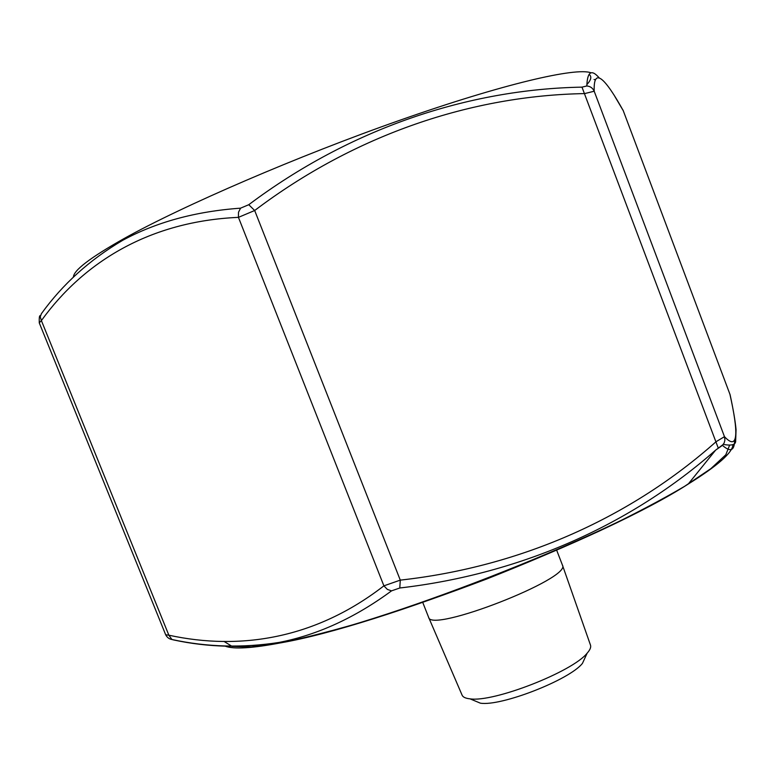 <?xml version="1.0" encoding="UTF-8"?>
<svg xmlns="http://www.w3.org/2000/svg" width="775" height="775" viewBox="0 0 775 775"><rect width="100%" height="100%" fill="white"/><g stroke="black" fill="none" stroke-linecap="round" stroke-linejoin="round"><path stroke-width="1.16" d="M165.676 634.764L168.853 635.2C240.211 650.709 315.628 638.736 383.896 585.842L400.278 580.126L399.803 587.993L391.54 590.86C355.028 617.743 317.527 634.938 279.048 642.446L279.019 642.446C243.311 648.239 208.155 647.396 173.542 639.927L171.924 639.501L168.853 635.2L41.385 320.588L39.254 322.846L165.676 634.764C167.061 637.438 169.144 639.007 171.924 639.501C206.944 647.115 242.653 648.094 279.048 642.446M248.765 204.707L254.675 210.509L238.438 217.358C149.875 221.292 83.913 261.698 41.385 320.588L40.252 316.849L41.404 313.681C62.707 284.125 89.832 259.654 122.779 240.269C156.298 222.096 195.562 211.391 240.57 208.165L248.765 204.707C350.222 128.514 468.207 89.203 581.977 87.139L586.82 85.967C587.334 71.746 591.412 68.985 599.036 77.674M586.82 85.967C590.308 86.296 592.768 88.05 594.192 91.227L584.641 93.591C472.237 95.538 355.551 134.182 254.675 210.509L400.278 580.126C522.922 566.554 632.109 516.382 716.081 441.702L724.47 436.664L724.916 440.074L724.189 442.874L722.455 445.363L715.635 450.13C632.332 523.58 523.048 573.723 399.803 587.993M614.866 96.478L623.245 110.67L729.914 394.223L623.245 110.67C605.42 78.575 593.33 66.02 594.192 91.227L724.47 436.664C738.614 451.718 738.391 431.956 729.914 394.223L730.244 395.405M473.535 700.309L480.364 703.167C501.008 706.587 569.577 679.849 582.451 663.371L585.551 656.638M422.762 602.456L428.623 617.336C430.668 633.388 571.814 578.363 562.447 565.159L556.692 550.24M428.623 617.336L462.142 695.262C463.043 697.2 465.668 698.391 470.008 698.837C493.326 702.654 572.57 671.76 587.15 653.16C590.046 649.905 591.17 647.251 590.521 645.207L562.447 565.159M734.603 440.258C734.497 450.74 730.447 452.435 722.455 445.363M391.54 590.86L387.355 589.407L383.896 585.842L238.438 217.358L238.506 212.253L240.57 208.165M581.977 87.139L718.212 447.94M729.624 445.15L725.797 454.799L710.849 468.662L684.422 486.429C661.259 500.04 633.068 514.833 599.85 530.817C564.326 547.131 526.642 563.183 486.787 578.973C446.768 594.144 408.396 607.59 371.642 619.303C336.912 629.678 306.823 637.496 281.354 642.766L251.139 646.989L232.045 646.36L223.936 641.371M589.136 74.41C591.916 76.531 591.17 79.912 586.898 84.562M590.938 72.792C576.164 67.125 503.653 83.816 400.743 119.951C297.988 155.998 182.726 205.801 124.029 238.574C90.249 257.6 73.383 270.475 73.422 277.198M225.215 646.166C233.721 649.411 252.369 648.278 281.141 642.766C377.706 625.89 605.721 536.988 688.219 484.055C717.795 465.649 732.714 452.484 732.976 444.55M582.451 663.371L587.15 653.16M480.364 703.167L470.008 698.837M594.038 79.496L595.607 79.738M279.019 642.446L281.141 642.766C379.072 625.977 604.762 537.986 688.219 484.055L715.635 450.13L723.298 444.385C731.881 445.983 735.998 444.724 735.669 440.607L736.066 429.67C735.243 420.999 733.266 409.403 730.127 394.872L729.876 394.049M40.329 315.793C39.457 315.096 39.099 317.45 39.263 322.846M622.974 110.021L623.323 110.825"/></g></svg>
